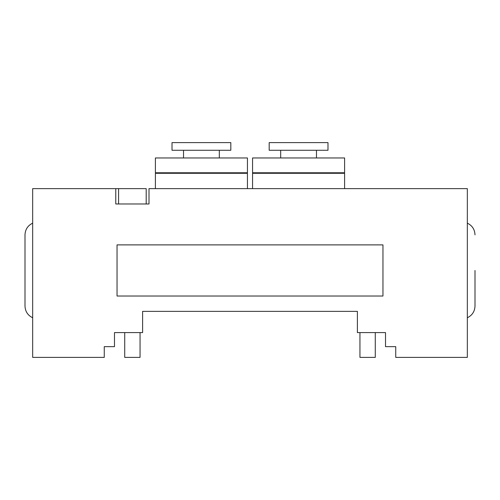 <?xml version="1.0" encoding="UTF-8"?>
<svg xmlns="http://www.w3.org/2000/svg" width="500" height="500" viewBox="0 0 500 500"><rect width="100%" height="100%" fill="white"/><g stroke="black" fill="none" stroke-linecap="round" stroke-linejoin="round"><path stroke-width="0.75" d="M155.4 157.956L247.444 157.956L247.444 172.781L155.4 172.781L155.4 157.956M183.525 157.956L183.525 150.281M172.019 150.281L230.825 150.281L230.825 142.613L172.019 142.613L172.019 150.281M155.906 173.294L155.4 172.781M247.444 188.637L247.444 173.294L155.4 173.294L155.4 188.637M252.556 157.956L344.6 157.956L344.6 172.781L252.556 172.781L252.556 157.956M280.681 157.956L280.681 150.281M269.175 150.281L327.981 150.281L327.981 142.613L269.175 142.613L269.175 150.281M253.069 173.294L252.556 172.781M344.6 188.637L344.6 173.294L252.556 173.294L252.556 188.637M115.769 188.637L115.769 203.975L149.006 203.975L149.006 188.637L467.331 188.637L467.331 357.388L395.737 357.388L395.737 346.65L385.513 346.65L385.513 332.587L357.388 332.587L357.388 311.363L142.613 311.363L142.613 332.587L114.488 332.587L114.488 346.65L104.262 346.65L104.262 357.388L32.669 357.388L32.669 188.637L146.194 188.637L146.194 203.975M32.669 223.156C27.794 225.544 25.238 229.45 25 234.869L25 306.038C25.238 311.462 27.794 315.369 32.669 317.756M475 270.456L475 306.038C474.762 311.462 472.206 315.369 467.331 317.756M124.719 332.587L124.719 357.388L140.056 357.388L140.056 332.587M359.944 332.587L359.944 357.388L375.281 357.388L375.281 332.587M382.956 244.887L382.956 296.025L117.044 296.025L117.044 244.887L382.956 244.887M219.319 157.956L219.319 150.281M246.931 173.294L247.444 172.781M316.475 157.956L316.475 150.281M344.094 173.294L344.6 172.781M467.331 223.156C472.206 225.538 474.762 229.444 475 234.869M118.581 203.975L118.581 188.637"/></g></svg>
